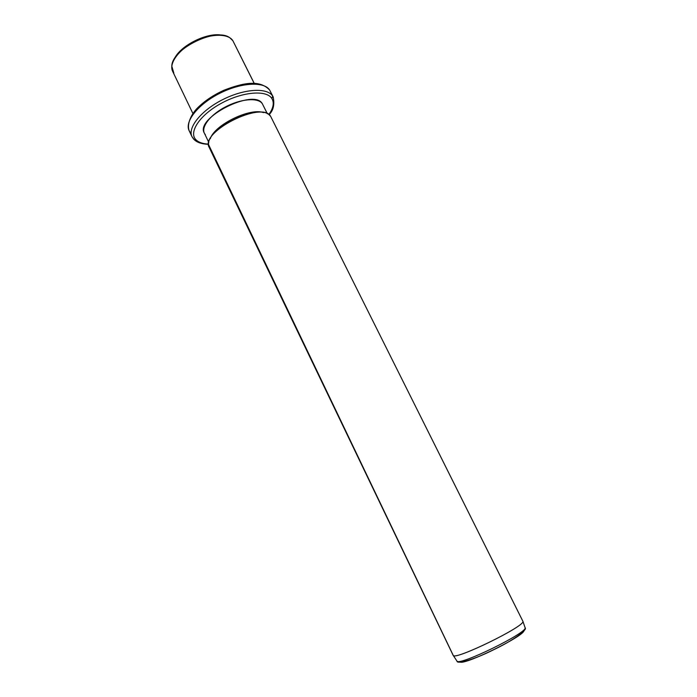 <?xml version="1.0" encoding="UTF-8"?>
<svg xmlns="http://www.w3.org/2000/svg" width="697" height="697" viewBox="0 0 697 697"><rect width="100%" height="100%" fill="white"/><g stroke="black" fill="none" stroke-linecap="round" stroke-linejoin="round"><path stroke-width="1.05" d="M222.822 35.399C208.403 31.461 179.948 45.401 174.224 59.201C179.948 45.401 208.403 31.461 222.822 35.399M192.886 113.463L172.638 71.303C168.674 63.514 178.598 49.705 194.62 41.611C210.599 33.421 228.25 33.238 232.868 40.705L254.187 83.396L232.868 40.705L229.81 37.751C216.087 27.105 171.793 48.807 171.802 66.171L173.841 73.159M232.868 40.705L254.257 83.396M269.512 89.878C259.423 79.475 243.288 82.812 224.025 90.192C213.195 95.158 204.265 101.161 197.251 108.218C191.231 114.395 186.718 123.961 189.122 130.67C184.417 121.531 198.227 104.088 219.843 93.276C241.397 82.351 264.398 81.296 269.704 90.166L273.172 96.953L269.704 90.166C264.398 81.296 241.397 82.351 219.843 93.276C198.227 104.088 184.417 121.531 189.122 130.67L190.743 133.022M269.033 114.717C273.363 110.492 274.74 104.567 273.172 96.953L272.719 96.16C267.474 87.404 244.499 88.589 222.901 99.523C201.241 110.353 187.362 127.69 192.006 136.717L193.609 139.043M189.122 130.67L192.006 136.717C187.362 127.69 201.241 110.353 222.901 99.523C244.499 88.589 267.474 87.404 272.719 96.16L269.704 90.166M272.719 96.16L271.874 98.53C266.611 89.721 242.556 91.638 221.271 103.322C199.891 114.874 188.399 132.221 195.901 139.696L194.28 139.731L193.644 139.104L194.28 139.731L195.901 139.696C198.54 142.397 202.775 143.87 208.586 144.087C202.775 143.87 198.54 142.397 195.901 139.696C188.399 132.221 199.891 114.874 221.271 103.322C242.556 91.638 266.611 89.721 271.874 98.53L272.719 96.16M268.833 114.578C273.381 108.157 274.4 102.807 271.874 98.53C274.4 102.807 273.381 108.157 268.833 114.578M208.821 142.449L204.308 133.066C194.777 118.072 254.083 88.005 262.316 103.705L267.308 113.716L262.316 103.705C258.178 97.214 240.256 98.774 224.486 107.416C208.647 115.963 199.882 128.867 205.336 134.582M262.316 103.705L267.395 113.759M263.492 112.609C249.962 107.538 214.589 124.868 210.302 138.659C214.589 124.868 249.962 107.538 263.492 112.609M270.689 116.416L269.269 114.909C258.108 103.47 206.39 128.806 208.577 144.636L453.277 655.468C455.463 660.294 525.181 626.159 522.924 621.367L270.689 116.416L522.924 621.367C525.129 626.35 453.137 661.314 453.128 655.285L209.222 147.468C199.359 132.134 262.325 100.29 270.689 116.416L522.924 621.341L525.129 627.797C527.42 632.771 459.323 666.105 457.005 661.148L457.005 661.148C459.323 666.105 527.42 632.771 525.129 627.797L525.137 627.823C527.734 629.583 513.811 640.177 493.642 649.743C473.716 659.815 456.805 664.337 457.005 661.148L453.277 655.468M523.926 630.968C522.079 637.041 466.197 664.415 460.264 662.15M192.006 136.717L194.28 139.731C197.26 142.563 202.025 144.096 208.577 144.331"/></g></svg>
